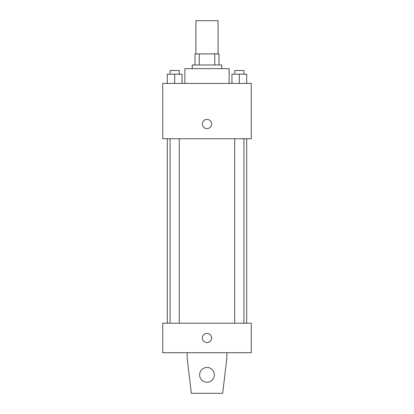 <?xml version="1.0" encoding="UTF-8"?>
<svg xmlns="http://www.w3.org/2000/svg" width="414" height="414" viewBox="0 0 414 414"><rect width="100%" height="100%" fill="white"/><g stroke="black" fill="none" stroke-linecap="round" stroke-linejoin="round"><path stroke-width="0.62" d="M218.069 53.903L218.069 20.7L195.931 20.7L195.931 53.903M199.237 64.967L199.237 53.903L195.01 53.903L195.01 64.967L195.01 53.903M199.237 53.903L218.99 53.903L218.99 64.967M214.762 64.967L214.762 53.903M192.246 68.657L192.246 64.967L221.754 64.967L221.754 68.657M229.133 83.416L229.133 68.657L184.867 68.657L184.867 83.416M162.733 83.416L251.267 83.416L251.267 138.752L162.733 138.752L162.733 83.416M207 128.604A4.611 4.611 0 0 1 203.005 121.69A4.611 4.611 0 0 1 210.995 121.69A4.611 4.611 0 0 1 207 128.604M162.733 323.205L251.267 323.205L251.267 352.718L162.733 352.718L162.733 323.205M202.389 337.964A4.611 4.611 0 0 1 209.308 333.969A4.611 4.611 0 0 1 209.308 341.959A4.611 4.611 0 0 1 202.389 337.964M226.831 352.718L226.831 358.255L222.68 393.3L191.32 393.3L187.169 358.255L187.169 352.718M199.62 374.856A7.38 7.38 0 0 1 210.69 368.465A7.38 7.38 0 0 1 210.69 381.242A7.38 7.38 0 0 1 199.62 374.856M231.938 83.416L231.938 74.194L246.692 74.194L246.692 83.416L246.692 74.194M239.318 83.416L239.318 74.194M243.929 74.194L243.929 70.504L234.707 70.504L234.707 74.194M167.308 83.416L167.308 74.194L182.062 74.194L182.062 83.416L182.062 74.194M174.682 83.416L174.682 74.194M179.293 74.194L179.293 70.504L170.071 70.504L170.071 74.194M246.692 323.205L246.692 138.752M167.308 323.205L167.308 138.752M234.707 138.752L234.707 323.205M243.929 138.752L243.929 323.205M179.293 323.205L179.293 138.752M170.071 323.205L170.071 138.752"/></g></svg>
